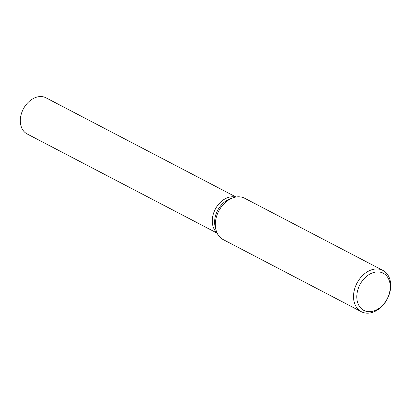 <?xml version="1.0" encoding="UTF-8"?>
<svg xmlns="http://www.w3.org/2000/svg" width="411" height="411" viewBox="0 0 411 411"><rect width="100%" height="100%" fill="white"/><g stroke="black" fill="none" stroke-linecap="round" stroke-linejoin="round"><path stroke-width="0.62" d="M361.346 311.718L223.142 239.567A23.293 17.092 -62.4 0 1 216.047 230.129L215.241 227.144A20.386 14.955 -62.4 0 1 217.542 210.571A20.386 14.955 -62.4 0 1 229.99 198.888L232.903 197.84A23.293 17.092 -62.4 0 1 244.704 198.266L382.908 270.417A23.293 17.092 -62.4 0 1 387.373 298.797A23.293 17.092 -62.4 0 1 361.346 311.718A23.293 17.092 -62.4 0 1 356.882 283.338A23.293 17.092 -62.4 0 1 382.908 270.417M215.205 209.348A20.38 14.955 -62.4 0 0 216.941 232.693A20.386 14.955 -62.4 0 1 215.205 209.348A20.386 14.955 -62.4 0 1 235.518 197.11M216.047 230.129A23.293 17.092 -62.4 0 1 218.678 211.187A23.293 17.092 -62.4 0 1 232.903 197.84M387.249 298.756A20.966 15.382 -62.4 0 1 363.946 310.449A20.966 15.382 -62.4 0 1 359.81 284.844A20.966 15.382 -62.4 0 1 383.114 273.156A20.966 15.382 -62.4 0 1 387.249 298.756M217.152 233.155L27.152 133.965A20.386 14.955 -62.4 0 1 23.242 109.136A20.386 14.955 -62.4 0 1 46.017 97.828L236.017 197.018"/></g></svg>
